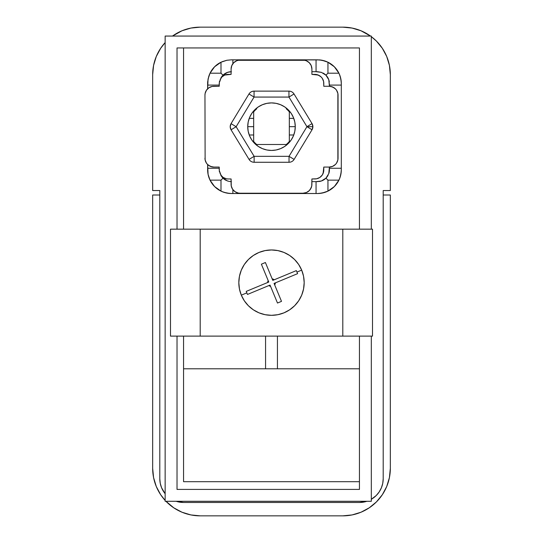 <?xml version="1.0" encoding="UTF-8"?>
<svg xmlns="http://www.w3.org/2000/svg" width="543" height="543" viewBox="0 0 543 543"><rect width="100%" height="100%" fill="white"/><g stroke="black" fill="none" stroke-linecap="round" stroke-linejoin="round"><path stroke-width="0.81" d="M159.798 194.998L152.664 194.998L152.664 468.317L152.664 194.998L159.798 194.998M390.336 194.998L383.202 194.998L390.336 194.998L390.336 468.317L390.336 194.998M200.197 515.85L342.803 515.85L200.197 515.85L190.926 514.934L182.007 512.232L173.794 507.841L165.968 501.291A47.533 47.533 0 0 0 200.197 515.85M390.336 468.317L389.419 477.589L386.718 486.508L382.32 494.727L376.408 501.929L369.206 507.841L360.993 512.232L352.074 514.934L342.803 515.85A47.533 47.533 0 0 0 390.336 468.317M165.147 500.422L160.68 494.727L156.282 486.508L153.581 477.589L152.664 468.317A47.533 47.533 0 0 0 165.147 500.415M255.916 144.499L256.696 144.499A23.173 23.173 0 0 1 253.676 141.479L253.676 110.989L253.676 111.865L253.676 110.989L255.814 108.844L256.405 108.844L255.909 108.844M253.676 111.58L253.676 111.865A23.173 23.173 0 0 1 256.696 108.844L256.405 108.844M286.867 108.844L286.304 108.844A23.173 23.173 0 0 1 289.324 111.865L289.324 142.354L287.186 144.499L286.304 144.499L286.86 144.499M256.405 144.499L286.304 144.499A23.173 23.173 0 0 0 289.324 141.479L289.324 142.042M286.304 108.844A23.173 23.173 0 0 1 289.324 111.865L289.324 141.479A23.173 23.173 0 0 1 286.304 144.499L286.595 144.499M287.084 108.844L289.324 110.989L289.324 111.58L289.324 111.077M289.324 111.865L289.324 111.315L289.324 111.865M256.14 144.499L256.696 144.499A23.173 23.173 0 0 1 253.676 141.479L253.676 141.764M256.696 108.844A23.173 23.173 0 0 0 253.676 111.865L253.676 141.479M286.304 144.499L256.696 144.499M255.115 143.06L254.728 143.481M247.73 126.675L253.676 126.675L247.73 126.675L248.192 122.039L249.542 117.58L251.742 113.467L254.694 109.869L258.298 106.91L262.405 104.718L266.864 103.36L271.5 102.905L276.136 103.36L280.595 104.718L284.702 106.91L288.306 109.869L291.258 113.467L293.458 117.58L294.808 122.039L295.27 126.675L289.324 126.675L295.27 126.675A23.77 23.77 0 0 1 271.5 150.438A23.77 23.77 0 0 1 247.73 126.675A23.77 23.77 0 0 1 271.5 102.905A23.77 23.77 0 0 1 295.27 126.675L294.808 131.311L293.458 135.77L291.258 139.877L288.306 143.481L284.702 146.434L280.595 148.633L276.136 149.983L271.5 150.438L266.864 149.983L262.405 148.633L258.298 146.434L254.694 143.481L251.742 139.877L249.542 135.77L248.192 131.311L247.73 126.675M327.945 62.221L327.945 73.196L338.92 73.196L334.352 66.789L327.945 62.221A23.77 23.77 0 0 0 319.488 59.906L324.952 61.013L327.945 62.221A23.77 23.77 0 0 1 338.92 73.196L340.128 76.176L341.235 81.647A23.77 23.77 0 0 0 338.92 73.196L327.945 73.196L327.945 62.221L322.033 60.259L317.546 59.832L322.182 60.287L326.642 61.637L329.839 63.253M225.555 73.244L222.99 75.192L220.994 73.196L210.026 73.196L208.811 76.19L207.704 81.66A23.77 23.77 0 0 0 207.63 83.595L207.63 88.814L208.057 79.108L210.026 73.196L220.994 73.196L220.994 62.221L214.587 66.789L210.026 73.196A23.77 23.77 0 0 1 220.994 62.221L226.893 60.259L231.393 59.832L319.488 59.906M323.39 180.1L325.949 178.152L327.945 180.147L338.92 180.147A23.77 23.77 0 0 0 341.235 171.683L340.128 177.154L338.92 180.147A23.77 23.77 0 0 1 327.945 191.122L334.352 186.554L338.92 180.147L327.945 180.147L327.945 191.122L324.965 192.331L319.494 193.437A23.77 23.77 0 0 0 327.945 191.122L327.945 180.147L325.949 178.152L327.911 175.565M359.439 336.117L359.439 368.792L277.439 368.792L359.439 368.792L359.439 336.117M383.202 190.545L390.336 190.545L383.202 190.545L383.202 478.716L382.747 483.351L381.396 487.811L379.197 491.917L376.245 495.521L371.317 499.295A23.77 23.77 0 0 0 383.202 478.716L383.202 190.545M159.798 190.545L152.664 190.545L152.664 74.683L153.581 65.411L156.282 56.492L160.68 48.273L165.147 42.578A47.533 47.533 0 0 0 152.664 74.683L152.664 190.545L159.798 190.545L159.798 478.716L159.798 190.545M172.491 36.062L182.007 30.768L190.926 28.066L200.197 27.15L342.803 27.15L352.074 28.066L360.993 30.768L370.509 36.062A47.533 47.533 0 0 0 342.803 27.15L200.197 27.15A47.533 47.533 0 0 0 172.491 36.062M371.317 36.659L376.408 41.071L382.32 48.273L386.718 56.492L389.419 65.411L390.336 74.683L390.336 190.545L390.336 74.683A47.533 47.533 0 0 0 371.317 36.659M366.858 501.291L359.439 502.479L183.561 502.479L176.142 501.291A23.77 23.77 0 0 0 183.561 502.479L359.439 502.479A23.77 23.77 0 0 0 366.858 501.291M165.147 493.736L161.604 487.811L160.253 483.351L159.798 478.716A23.77 23.77 0 0 0 165.147 493.736M182.027 30.761L187.898 28.772M162.601 489.915L161.604 487.811M381.396 487.811L380.019 490.6M183.561 47.947L183.561 229.166L183.561 47.947L177.025 47.947L359.439 47.947L183.561 47.947M183.561 336.117L183.561 481.689L359.439 481.689L359.439 368.792L359.439 481.689L183.561 481.689L183.561 368.792L277.439 368.792L183.561 368.792L183.561 336.117M359.439 229.166L359.439 47.947L359.439 229.166M207.704 81.66L207.63 83.595L208.084 78.959L209.435 74.5L211.051 71.303M211.634 70.393L214.587 66.789L218.191 63.836M219.1 63.253L222.297 61.637L226.757 60.287L231.393 59.832L226.893 60.259L220.994 62.221L220.994 73.196L222.99 75.192L221.028 77.785M330.755 63.836L334.352 66.789L337.312 70.393M337.889 71.303L339.504 74.5L340.855 78.959L341.316 83.595L341.316 169.749L340.855 174.384L339.504 178.844L337.889 182.041M337.312 182.95L334.352 186.554L330.755 189.514M329.839 190.091L326.642 191.706L322.182 193.057L317.546 193.518L231.393 193.518L226.757 193.057L222.297 191.706L219.1 190.091M218.191 189.514L214.587 186.554L211.634 182.95M211.051 182.041L209.435 178.844L208.084 174.384L207.63 164.529L207.63 169.749A23.77 23.77 0 0 0 210.026 180.147L214.587 186.554L220.994 191.122L220.994 180.147L210.026 180.147L208.057 174.255L207.63 169.749L208.057 174.255L210.026 180.147L220.994 180.147L220.994 191.122A23.77 23.77 0 0 0 229.458 193.437L223.987 192.331L220.994 191.122A23.77 23.77 0 0 1 210.026 180.147M277.439 336.117L277.439 368.792L277.439 336.117M265.561 368.792L265.561 336.117L265.561 368.792M327.897 77.758L325.949 75.192L328.793 79.76L329.431 85.081L341.316 85.081L341.316 168.262L329.431 168.262L329.431 167.068L328.786 173.604L325.949 178.152L321.381 180.995L317.546 181.633L311.906 181.633L316.06 181.633L316.06 193.518L232.879 193.518L232.879 189.656L232.879 193.518L229.458 193.437L231.393 193.518M231.393 59.832L232.879 59.832L232.879 63.694L232.879 59.832L316.06 59.832L316.06 71.71L311.906 71.71L317.546 71.71L321.402 72.355L325.949 75.192L328.793 79.76L329.431 86.276L329.431 85.081L341.316 85.081L341.235 81.647L341.316 83.595M317.546 59.832L316.06 59.832L316.06 71.71L321.402 72.355L325.949 75.192L323.363 73.23M221.042 175.586L222.99 178.152L225.583 180.113M207.63 85.081L219.216 85.081L207.63 85.081M219.216 168.262L207.63 168.262L219.216 168.262M328.786 173.604A11.885 11.885 0 0 0 329.431 169.749L328.786 173.604L325.949 178.152L321.381 180.995L316.06 181.633L316.06 193.518L317.546 193.518A23.77 23.77 0 0 0 319.494 193.437L317.546 193.518L322.053 193.084L327.945 191.122M341.316 169.749L341.235 171.683L341.316 168.262L329.431 168.262L329.431 169.749M319.23 181.511A11.885 11.885 0 0 0 328.074 175.26M220.146 173.584L219.63 171.432L221.252 175.939L222.99 178.152L220.994 180.147L222.99 178.152L220.146 173.584M225.189 179.882L222.99 178.152L227.544 180.989L225.189 179.882M229.703 181.511L227.544 180.989A11.885 11.885 0 0 0 227.544 180.989L229.703 181.511A11.885 11.885 0 0 0 229.703 181.511L231.393 181.633L229.703 181.511M220.716 174.995L223.173 177.459L226.39 178.79L228.128 178.959A8.912 8.912 0 0 1 220.777 175.09A11.885 11.885 0 0 0 225.881 180.276M329.309 81.912A11.885 11.885 0 0 0 323.058 73.067M229.709 71.832L227.558 72.348L222.99 75.192L220.153 79.74L219.63 81.905L221.259 77.391L222.99 75.192L227.558 72.348L231.393 71.71L229.709 71.832A11.885 11.885 0 0 0 220.865 78.083M220.994 191.122L223.987 192.331L229.458 193.437M338.92 180.147L340.128 177.154L341.235 171.683M325.949 75.192L327.945 73.196L325.949 75.192M341.235 81.647L340.128 76.176L338.92 73.196M219.386 81.559L219.216 86.269L212.13 86.439L208.912 87.769L206.455 90.233L205.125 93.444L204.955 95.181L205.125 159.9L206.455 163.117L207.562 164.468L210.453 166.396L213.867 167.074L219.216 167.074L219.386 171.785M220.777 78.253A8.912 8.912 0 0 1 228.128 74.384L231.094 74.384L231.094 69.036A8.912 8.912 0 0 1 240.006 60.124L302.994 60.124A8.912 8.912 0 0 1 311.906 69.036L311.906 74.384L314.872 74.384A8.912 8.912 0 0 1 323.784 83.296L323.784 86.269L329.133 86.269A8.912 8.912 0 0 1 338.045 95.181L338.045 158.162A8.912 8.912 0 0 1 329.133 167.074L323.784 167.074L323.784 170.047A8.912 8.912 0 0 1 314.872 178.959L311.906 178.959L311.906 184.308A8.912 8.912 0 0 1 302.994 193.22L240.006 193.22A8.912 8.912 0 0 1 231.094 184.308L231.094 178.959L228.128 178.959L231.094 178.959L231.27 186.045L232.601 189.256L235.058 191.72L238.268 193.05L240.006 193.22L302.994 193.22L306.401 192.541L309.293 190.607L311.227 187.715L311.73 186.045L311.906 178.959L316.61 178.79L319.827 177.459L322.284 174.995L323.105 173.455L323.784 167.074L329.133 167.074L332.547 166.396L335.438 164.468L336.545 163.117L337.875 159.9L337.875 93.444L336.545 90.233L335.438 88.882L332.547 86.948L329.133 86.269L323.784 86.269L323.614 81.559L322.284 78.348L321.178 76.997L318.286 75.063L311.906 74.384L311.906 69.036L311.227 65.628L309.293 62.737L306.401 60.802L304.732 60.3L238.268 60.3L236.599 60.802L233.707 62.737L231.773 65.628L231.094 69.036L231.094 74.384L224.714 75.063L221.822 76.997L220.716 78.348M219.216 83.296L219.216 86.269L213.867 86.269A8.912 8.912 0 0 0 204.955 95.181L205.125 159.9M311.906 69.036L311.73 67.298M307.942 61.63L306.401 60.802M240.006 60.124L238.268 60.3M228.128 74.384L226.39 74.561M213.867 86.269L212.13 86.439M206.455 90.233L205.634 91.774M208.912 165.574L212.13 166.905M223.173 177.459L226.39 178.79M235.058 191.72L236.599 192.541M302.994 193.22L304.732 193.05M310.399 189.256L311.73 186.045M314.872 178.959L316.61 178.79M322.284 174.995L323.614 171.785M329.133 167.074L330.87 166.905M336.545 163.117L337.366 161.576M338.045 95.181L337.875 93.444M334.088 87.769L330.87 86.439M323.784 83.296L323.614 81.559M319.827 75.891L316.61 74.561M204.955 158.162A8.912 8.912 0 0 0 213.867 167.074L219.216 167.074L219.216 170.047M294.034 93.98L312.021 123.594A5.939 5.939 0 0 1 312.883 126.682L312.021 123.594L306.944 126.682L312.028 129.757L312.883 126.682L306.944 126.682L288.951 97.068L254.056 97.068L236.137 126.716L254.131 156.33L289.025 156.33L306.944 126.682L289.025 156.33L254.131 156.33L254.131 162.269L289.025 162.269L289.025 156.33L289.025 162.269A5.939 5.939 0 0 0 294.116 159.398L312.028 129.757L306.944 126.682L312.883 126.682A5.939 5.939 0 0 1 312.028 129.757L294.116 159.398A5.939 5.939 0 0 1 289.025 162.269L254.131 162.269A5.939 5.939 0 0 1 249.054 159.411C250.248 161.251 251.938 162.201 254.131 162.269L254.131 156.33L249.054 159.411L254.131 156.33L236.137 126.716L231.06 129.797A5.939 5.939 0 0 1 231.053 123.641L230.198 126.716L231.06 129.797L249.054 159.411L231.06 129.797L236.137 126.716L231.053 123.641L236.137 126.716L254.056 97.068L248.972 93.993L231.053 123.641L248.972 93.993A5.939 5.939 0 0 1 254.056 91.129C251.857 91.197 250.167 92.154 248.972 93.993L254.056 97.068L254.056 91.129L254.056 97.068L288.951 97.068L306.944 126.682L312.021 123.594L294.034 93.98L288.951 97.068L294.034 93.98L288.951 97.068L288.951 91.129L254.056 91.129L288.951 91.129A5.939 5.939 0 0 1 294.034 93.98A5.939 5.939 0 0 0 288.951 91.129L288.951 97.068M291.258 139.877L288.306 143.481L284.702 146.434M280.595 148.633L276.136 149.983M262.405 148.633L258.298 146.434M251.742 113.467L254.694 109.869M266.864 103.36L271.5 102.905L276.136 103.36L280.595 104.718L284.702 106.91M294.116 159.398L289.025 156.33L294.116 159.398M165.147 36.062L165.147 501.291L371.317 501.291L371.317 336.117L371.317 501.291L165.147 501.291L165.147 36.062L371.317 36.062L165.147 36.062M371.317 229.166L371.317 36.062L371.317 229.166M359.439 489.413L177.025 489.413L177.025 336.117L177.025 489.413L359.439 489.413L359.439 481.689L359.439 489.413M177.025 229.166L177.025 47.947L177.025 229.166M170.495 229.166L170.495 336.117L200.197 336.117L200.197 229.166L342.803 229.166L342.803 336.117L170.495 336.117L170.495 229.166L200.197 229.166L170.495 229.166M372.505 336.117L372.505 229.166L200.197 229.166L200.197 336.117L372.505 336.117L342.803 336.117L342.803 229.166L372.505 229.166L372.505 336.117M296.342 270.611L296.953 272.084L301.684 270.122A32.682 32.682 0 0 0 258.984 252.454A32.682 32.682 0 0 0 241.316 295.161L246.827 292.874L246.217 291.401L267.631 282.523A3.876 3.876 0 0 1 268.194 280.622L261.38 264.19L265.398 262.52L272.158 278.824A3.876 3.876 0 0 1 274.154 279.815L296.342 270.611L297.605 273.652L274.066 283.419L274.67 284.871L275.369 282.876A3.876 3.876 0 0 1 274.67 284.871L281.505 301.365L277.487 303.035L270.59 286.405A3.876 3.876 0 0 1 268.934 285.543L247.479 294.442L246.827 292.874L241.316 295.161A32.682 32.682 0 0 1 258.984 252.454A32.682 32.682 0 0 1 301.684 270.122A32.682 32.682 0 0 1 284.016 312.829A32.682 32.682 0 0 1 241.316 295.161L244.336 300.808L248.402 305.757L253.357 309.822L259.004 312.836L265.14 314.696L271.514 315.32L277.887 314.689L284.016 312.829L289.663 309.802L294.618 305.736L298.677 300.788L301.698 295.134L303.551 289.005L304.182 282.625L303.551 276.251L301.684 270.122L298.664 264.475L294.598 259.527L289.643 255.461L283.996 252.447L277.86 250.588L271.486 249.963L265.113 250.594L258.984 252.454L253.337 255.475L248.382 259.54L244.323 264.495L241.302 270.149L239.449 276.278L238.818 282.652L239.449 289.025L241.316 295.161A32.682 32.682 0 0 0 284.016 312.829A32.682 32.682 0 0 0 301.684 270.122L296.953 272.084L297.605 273.652L274.066 283.419L281.505 301.365L277.487 303.035L270.041 285.082L268.934 285.543L270.59 286.405L270.041 285.082L247.479 294.442L246.217 291.401L268.778 282.041L268.194 280.622L267.631 282.523L268.778 282.041L261.38 264.19L265.398 262.52L272.803 280.378L274.154 279.815L272.158 278.824L272.803 280.378L296.342 270.611M255.794 144.479L253.676 142.361M249.237 118.354L253.676 118.354M289.324 118.354L293.763 118.354M249.237 134.99L253.676 134.99M289.324 134.99L293.763 134.99"/></g></svg>
